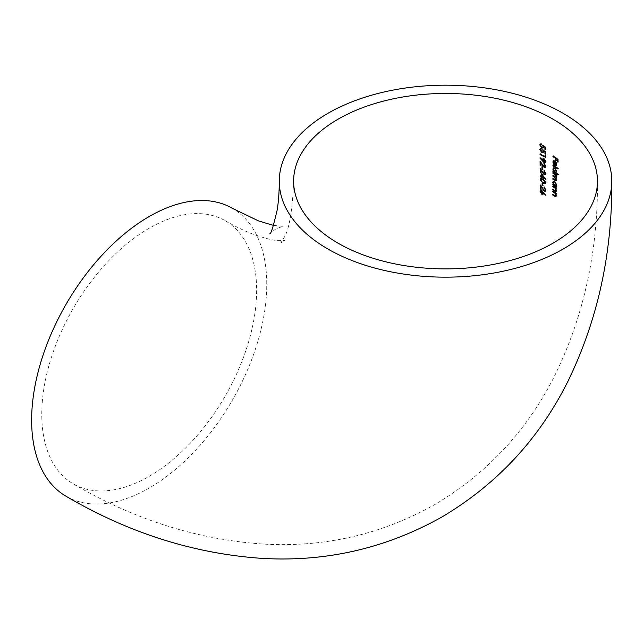 <?xml version="1.0" encoding="UTF-8"?>
<svg xmlns="http://www.w3.org/2000/svg" width="644" height="644" viewBox="0 0 644 644"><rect width="100%" height="100%" fill="white"/><g stroke="black" fill="none" stroke-linecap="round" stroke-linejoin="round"><path stroke-width="0.48" stroke-dasharray="3.22 2.42" d="M66.066 496.258A166.257 95.988 120 0 0 149.199 488.031A166.257 95.988 120 0 0 257.809 341.521A166.257 95.988 120 0 0 232.323 208.294M149.199 228.234A151.92 87.713 120 0 0 49.95 362.105A151.92 87.713 120 0 0 73.239 483.845A151.92 87.713 120 0 0 149.199 476.319A151.92 87.713 120 0 0 248.447 342.447A151.92 87.713 120 0 0 225.159 220.707A151.92 87.713 120 0 0 149.199 228.234M557.784 161.628L558.276 161.95L558.3 159.036L553.341 155.937L553.341 156.476M555.772 160.34L556.279 160.662L555.893 160.887M556.279 160.662L556.287 158.287M555.056 165.106L556.287 165.436L557.02 164.115L556.36 161.982L555.16 160.718L553.743 160.557L553.268 161.765L554.275 164.397L553.719 161.966L554.106 161.072M556.174 164.848L555.112 165.073M555.498 164.848L555.514 161.539L556.577 163.858M557.962 168.519L558.348 168.776L558.356 168.245L553.325 165.041L553.325 165.572M557.913 174.202L558.3 174.46L558.3 173.92L556.078 172.656M556.207 172.536L556.577 171.481M556.971 171.256L555.144 167.778L554.758 168.004M555.144 167.778L553.808 167.609L553.244 168.881L553.84 171.143M553.937 171.087L552.914 170.926M553.301 170.7L553.301 171.24M555.136 168.309L556.537 170.974M556.102 171.972L555.104 171.827L553.695 169.171L554.122 168.197M556.166 180.859L556.891 179.837L556.054 177.663L556.915 176.834L556.255 174.878L556.875 175.289L556.875 174.749L553.293 172.463L553.293 172.995M556.247 177.036L556.472 176.464M556.488 176.456L555.112 176.609L552.89 175.675M553.285 175.45L553.276 175.981M554.677 176.867L556.432 179.475M552.874 178.662L555.209 179.676L556.456 179.451L556.223 180.046M553.26 178.436L553.26 178.976M556.054 177.663L556.585 177.639L556.199 177.873M556.352 186.704L556.738 186.969L556.746 186.43L555.949 186.124M556.102 185.995L556.44 184.925M556.835 184.699L555.056 181.197L554.661 181.423M555.056 181.197L553.735 181.012L553.172 182.284L553.743 184.562M553.84 184.506L552.834 184.337M553.228 184.112L553.22 184.651M555.039 181.729L556.408 184.417M555.981 185.416L554.991 185.255L553.615 182.582L554.041 181.608M554.975 190.898L556.376 191.349L556.754 190.447L556.094 188.314L556.714 188.74L556.722 188.201L553.212 185.875L553.204 186.414M555.434 187.951L556.311 190.077M552.785 189.4L555.635 190.737L556.327 190.069L555.241 190.962M553.18 189.175L553.172 189.714M554.903 195.977L556.287 196.436L556.666 195.543L556.022 193.393L556.633 193.828L556.649 193.281L553.164 190.946L553.156 191.477M555.361 193.031L556.231 195.164M552.729 194.472L555.555 195.816L556.247 195.156L555.168 196.042M553.124 194.247L553.115 194.786M545.307 149.094L545.862 149.384L545.854 146.945L542.699 145.174M543.093 144.948L543.391 146.397M543.021 147.283L541.773 147.444M542.168 147.218L540.727 145.029L540.332 145.254M540.727 145.029L541.338 144.433M541.097 144.232L541.725 144.208L541.725 143.676L541.33 143.902M541.725 143.676L540.614 143.692L540.139 144.723L542.151 147.742L543.48 147.846L543.568 147.001M543.955 146.776L543.842 146.019M545.331 153.658L545.887 153.948L545.871 151.509L542.731 149.738M543.125 149.513L543.415 150.962M543.053 151.847L541.813 152.008M542.2 151.783L540.767 149.585L540.372 149.819M540.767 149.585L541.371 148.989M541.137 148.788L541.765 148.764L541.757 148.233L541.371 148.458M541.757 148.233L540.654 148.257L540.187 149.279L542.184 152.306L543.512 152.411L543.592 151.565M543.987 151.34L543.874 150.583M545.508 156.943L545.903 157.144L545.895 156.049L545.339 155.413L545.339 156.323L539.986 154.069M540.372 153.844L540.38 154.375M544.413 162.36L545.589 162.449L545.669 161.62M546.056 161.394L544.389 158.641L544.003 158.867M544.389 158.641L543.262 158.561L542.779 159.623M542.828 160.275L540.549 157.506L540.163 157.732M540.276 157.796L542.803 160.855M545.138 161.894L544.438 161.845L543.343 160.01L542.956 160.235M543.343 160.01L544.422 159.181L545.508 161.072M545.194 166.603L544.059 166.78M544.454 166.555L542.771 164.566L542.385 164.792M542.771 164.566L540.453 161.129L540.066 161.354M540.453 161.129L540.461 161.942M540.501 165.154L541.073 165.436L540.678 165.661M541.073 165.436L540.984 162.715M541.041 162.682L544.494 167.11L545.653 167.182L545.693 166.385M546.08 166.16L544.277 163.278L543.882 163.504M544.277 163.278L545.532 165.838M542.369 168.881L542.932 169.171L542.916 166.893L542.353 166.603L542.353 167.029M545.235 173.904L544.108 174.081M544.494 173.856L542.836 171.859L542.441 172.085M542.836 171.859L540.541 168.414L540.147 168.639M540.541 168.414L540.549 169.235M540.582 172.431L541.153 172.721L540.759 172.946M541.153 172.721L541.065 170M541.121 169.968L544.542 174.411L545.685 174.5L545.726 173.703M546.112 173.478L544.325 170.58L543.939 170.805M544.325 170.58L545.573 173.147M545.315 178.782L546.136 179.129L541.854 173.606L541.862 174.331M541.886 176.416L540.227 175.997M540.622 175.772L540.63 176.303M541.894 177.631L542.449 177.921L542.063 178.147M542.449 177.921L542.441 177.237M542.441 176.706L542.425 174.943L544.768 177.953L542.047 176.931M546.144 182.445L543.351 178.927L540.976 178.436L540.525 179.426L543.375 182.96L545.685 183.451L545.75 182.671M543.359 179.467L545.605 182.163L543.375 182.429L542.023 181.487L541.081 179.732L541.435 179.016M542.506 185.303L543.053 185.593L543.037 183.315L542.49 183.017L542.49 183.451M545.283 190.374L544.18 190.535M544.566 190.31L542.948 188.29L542.562 188.515M542.948 188.29L540.719 184.804L540.324 185.029M540.719 184.804L540.727 185.641M540.751 188.829L541.306 189.127L540.912 189.352M541.306 189.127L541.218 186.406M541.282 186.366L544.607 190.865L545.734 190.97L545.758 190.173M546.152 189.948L544.413 187.026L544.019 187.251M544.413 187.026L545.621 189.618M542.248 190.471L541.089 190.366L540.638 191.389L542.28 194.126L543.375 194.238L543.778 192.588L545.862 195.357L543.786 191.976L541.862 190.696M542.932 193.635L542.248 193.578L541.185 191.711L542.232 190.994L543.286 192.822M273.499 225.392L282.595 226.374L275.616 229.047L269.804 233.764M225.159 220.707C235.704 226.728 245.171 231.285 253.543 234.368C265.425 238.522 273.942 240.614 279.094 240.647L284.954 240.51L280.865 242.869L283.915 237.878C289.164 229.956 292.4 211.055 293.616 181.181M73.239 483.845C134.982 520.078 199.213 540.203 265.924 544.22C326.146 547.199 382.407 533.997 434.7 504.598C486.309 474.008 525.874 431.883 553.405 378.237C583.279 318.458 597.97 252.77 597.463 181.181"/><path stroke-width="0.97" d="M563.106 249.051A166.257 95.988 0 0 0 611.8 181.181A166.257 95.988 0 0 0 509.163 92.495A166.257 95.988 0 0 0 327.981 113.304A166.257 95.988 0 0 0 279.279 181.181A166.257 95.988 0 0 0 381.916 269.86A166.257 95.988 0 0 0 563.106 249.051M273.499 225.392L258.59 220.948L232.323 208.294A166.257 95.988 120 0 0 149.199 216.529A166.257 95.988 120 0 0 40.58 363.039A166.257 95.988 120 0 0 66.066 496.258C128.478 532.886 193.627 553.582 261.512 558.348C325.775 562.204 385.901 548.422 441.873 517.019C497.112 484.216 539.133 438.983 567.928 381.32C597.68 320.189 612.307 253.478 611.8 181.181M338.116 119.156A151.92 87.713 0 0 0 293.616 181.181A151.92 87.713 0 0 0 387.406 262.213A151.92 87.713 0 0 0 552.963 243.199A151.92 87.713 0 0 0 597.463 181.181A151.92 87.713 0 0 0 503.68 100.142A151.92 87.713 0 0 0 338.116 119.156M544.18 190.535L545.226 189.843L544.019 187.251L545.758 190.173L545.339 191.196L544.22 191.091L540.896 186.591L540.912 189.352L540.364 189.054L540.324 185.029L544.18 190.535L545.283 190.374M542.651 183.54L542.667 185.818L542.119 185.528L542.103 183.242L542.651 183.54M542.956 179.153L545.75 182.671L545.299 183.669L542.989 183.186L540.131 179.652L540.59 178.662L542.956 179.153M544.108 174.081L545.178 173.373L543.939 170.805L545.726 173.703L545.299 174.725L544.148 174.637L540.727 170.193L540.759 172.946L540.195 172.664L540.147 168.639L544.108 174.081L545.235 173.904M542.522 167.118L542.538 169.396L541.982 169.106L541.958 166.828L542.522 167.118M544.059 166.78L545.146 166.063L543.882 163.504L545.693 166.385L545.267 167.408L544.108 167.335L540.654 162.908L540.678 165.661L540.107 165.379L540.066 161.354L544.059 166.78L545.194 166.603M544.003 158.867L545.669 161.62L545.202 162.674L544.019 162.586L539.881 158.022L540.163 157.732L542.433 160.501L542.876 158.786L544.003 158.867M556.472 176.464L556.094 176.681L552.906 172.689L556.488 174.975L556.48 175.514L555.869 175.104L556.529 177.06L555.667 177.889L556.496 180.062L556.166 180.859L552.874 179.201L552.874 178.662L554.814 179.901L556.07 179.676L552.89 175.675L556.255 177.036M556.223 180.046L556.432 179.475M556.199 177.865L555.667 177.889L556.054 177.663M554.758 168.004L556.577 171.481L555.82 172.761L557.905 174.685L552.914 171.465L552.914 170.926L553.542 171.312L552.858 169.106L553.421 167.834L554.758 168.004M555.386 160.565L555.394 158.191L552.955 156.701L552.955 156.162L557.905 159.261L557.889 162.175L557.39 161.853L557.406 159.471L555.901 158.513L555.893 160.887L555.386 160.565L556.279 160.662M556.287 165.436L554.661 165.331L554.677 161.427L553.711 161.298L553.325 162.191L553.88 164.623L552.874 161.99L553.357 160.783L554.766 160.944L555.973 162.208L556.625 164.341L556.118 165.564M557.962 168.47L557.962 169.002L552.93 165.798L552.93 165.267L557.962 168.47M554.661 181.423L556.44 184.925L555.716 186.221L556.352 187.195L552.834 184.876L552.834 184.337L553.454 184.731L552.785 182.51L553.349 181.238L554.661 181.423M555.039 188.177L552.818 186.639L552.818 186.1L556.336 188.426L556.327 188.966L555.7 188.539L556.36 190.68L555.981 191.574L552.785 189.94L552.785 189.4L555.241 190.962L555.941 190.294L555.039 188.177L555.434 187.951L554.098 187.468M555.241 190.962L556.311 190.077M554.967 193.256L552.761 191.711L552.769 191.171L556.255 193.514L556.247 194.053L555.627 193.619L556.279 195.768L555.901 196.67L552.729 195.011L552.729 194.472L555.168 196.042L555.861 195.382L554.967 193.256L555.361 193.031L554.041 192.548M555.168 196.042L556.231 195.164M541.338 144.433L540.332 145.254L541.773 147.444L542.634 147.508L542.997 146.623L542.699 145.174L545.46 147.17L545.468 149.609L544.913 149.319L544.904 147.299L543.456 146.244L543.085 148.072L541.757 147.967L539.753 144.948L540.227 143.918L541.097 144.232M541.371 148.989L540.372 149.819L541.813 152.008L542.667 152.073L543.029 151.187L542.731 149.738L545.484 151.734L545.492 154.174L544.937 153.884L544.929 151.863L543.48 150.809L543.117 152.636L541.797 152.531L539.793 149.505L540.268 148.482L541.137 148.788M539.994 154.6L539.986 154.069L544.953 156.548L544.945 155.639L545.508 157.369L539.994 154.6L545.903 157.144M540.236 176.528L540.227 175.997L541.491 176.641L541.467 173.832L545.742 179.354L542.055 177.462L542.063 178.147L540.236 176.528L541.499 177.172M541.886 194.351L540.252 191.614L540.702 190.592L541.862 190.696L545.758 195.333L543.383 192.814L542.989 194.464L542.28 194.126M553.341 155.937L552.955 156.701M553.341 156.476L555.78 157.965L555.394 158.191M555.78 157.965L555.772 160.34M557.406 159.471L555.901 158.513M557.793 159.245L557.39 161.853M557.784 161.628L558.276 161.95M553.711 161.298L554.677 161.427M555.072 161.201L554.661 165.331M555.482 161.555L555.112 165.073L556.577 163.858L555.498 164.848M555.112 165.073L556.174 164.848M556.174 162.562L555.128 161.765M556.191 164.083L555.861 162.747M553.325 165.041L552.93 165.798M553.325 165.572L558.348 168.776M553.301 170.7L552.914 171.465M553.301 171.24L558.3 174.46M555.716 172.198L556.537 170.974L556.142 171.199L554.75 168.535L553.735 168.422L553.301 169.396L554.717 172.053L555.716 172.198L556.142 171.199M553.735 168.422L554.75 168.535M553.293 172.463L552.906 173.22M553.293 172.995L556.005 175.023M553.285 175.45L552.89 176.206M553.276 175.981L554.677 176.867L554.291 177.092M553.26 178.436L552.874 179.201M553.26 178.976L556.03 180.65M556.875 175.289L555.869 175.104M553.228 184.112L552.834 184.876M553.22 184.651L556.738 186.969M555.587 185.641L556.408 184.417L556.014 184.643L554.653 181.954L553.655 181.833L553.228 182.807L554.605 185.48L555.587 185.641L556.014 184.643M553.655 181.833L554.653 181.954M553.212 185.875L552.818 186.639M553.204 186.414L554.492 187.243M553.18 189.175L552.785 189.94M553.172 189.714L554.975 190.898L554.581 191.123M556.714 188.74L555.7 188.539M553.164 190.946L552.761 191.711M553.156 191.477L554.428 192.323M553.124 194.247L552.729 195.011M553.115 194.786L554.903 195.977L554.508 196.203M556.633 193.828L555.627 193.619M542.634 147.508L542.997 146.623M544.904 147.299L545.291 147.073L543.456 146.244M545.291 147.073L544.913 149.319M545.307 149.094L545.862 149.384M542.667 152.073L543.029 151.187M544.929 151.863L545.315 151.638L543.874 150.583L543.48 150.809M545.315 151.638L544.937 153.884M545.331 153.658L545.887 153.948M545.339 155.413L544.953 156.548M540.372 153.844L540.38 154.375M542.481 160.469L544.413 162.36L544.019 162.586M542.433 160.501L542.828 160.275L542.779 159.623L542.393 159.849M544.438 161.845L545.508 161.072L545.114 161.298L544.035 159.406L543.335 159.374L544.422 159.181L542.956 160.235L544.051 162.071L545.146 161.894M544.051 162.071L545.114 161.298M545.146 166.063L544.454 166.555M540.461 161.942L540.107 165.379M540.501 165.154L541.073 165.436M544.277 163.278L543.89 164.035M542.353 166.603L541.982 169.106M542.369 168.881L542.932 169.171M545.178 173.373L544.494 173.856M540.549 169.235L540.195 172.664M540.582 172.431L541.153 172.721M544.325 170.58L543.939 171.336M541.854 173.606L541.491 176.641M540.622 175.772L540.63 176.303M541.886 176.947L541.507 177.857M541.894 177.631L542.449 177.921M545.315 178.782L542.055 177.462M544.711 177.986L542.031 175.168L542.047 176.931L544.381 178.179M541.081 179.732L543.359 179.467L540.694 179.958L541.636 181.713L542.981 182.655L545.218 182.389L542.964 179.692M541.435 179.016L540.694 179.958M545.605 182.163L544.88 183.081L545.605 182.163M542.49 183.017L542.119 185.528M542.506 185.303L543.053 185.593M545.226 189.843L544.566 190.31M540.727 185.641L540.364 189.054M540.751 188.829L541.306 189.127M544.413 187.026L544.027 187.782M542.248 193.578L543.286 192.822L542.9 193.047L541.846 191.22L541.145 191.163L542.232 190.994L540.799 191.936L541.862 193.804L542.932 193.635M541.862 193.804L542.9 193.047M279.279 181.181C279.214 192.628 278.49 202.321 277.113 210.258C273.209 226.809 270.77 234.641 269.804 233.764"/></g></svg>
